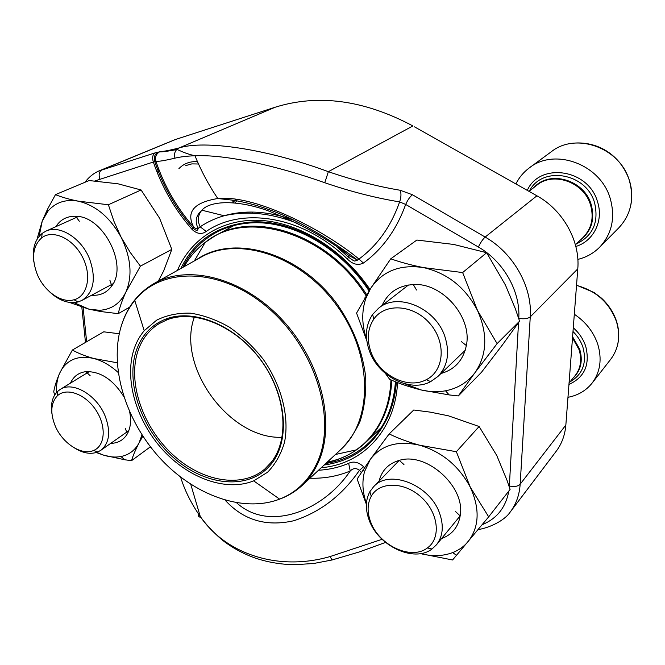 <?xml version="1.0" encoding="UTF-8"?>
<svg xmlns="http://www.w3.org/2000/svg" width="665" height="665" viewBox="0 0 665 665"><rect width="100%" height="100%" fill="white"/><g stroke="black" fill="none" stroke-linecap="round" stroke-linejoin="round"><path stroke-width="1" d="M55.212 425.916C62.41 443.364 81.803 455.932 93.64 450.454C105.319 445.808 106.583 425.908 95.76 409.906C85.128 393.763 66.093 387.105 57.198 395.966C50.781 403.115 50.116 413.098 55.212 425.916M51.97 413.987C50.482 404.312 52.302 396.83 57.423 391.56L60.149 389.457C72.576 380.912 96.691 394.835 105.095 415.916C110.947 431.618 109.525 443.073 100.822 450.296L97.805 451.959C90.93 454.569 83.291 453.331 74.887 448.218M370.929 351.843C378.817 374.944 407.778 389.881 426.282 379.69C444.303 370.895 446.531 342.359 429.889 323.531C413.572 304.42 385.135 302.625 373.855 319.059C367.595 328.477 366.623 339.408 370.929 351.843M577.843 259.392C586.281 257.355 593.537 253.299 599.622 247.239C611.983 233.872 615.516 217.646 610.246 198.561C600.537 164.147 554.552 147.505 529.398 167.829C523.596 172.135 519.082 177.513 515.874 183.947M369.366 350.812C364.595 337.064 365.659 324.961 372.575 314.503L378.593 308.219C397.462 291.91 435.592 307.621 444.91 336.606C450.047 352.949 447.67 366.274 437.778 376.581L430.646 381.635C410.081 392.882 378.086 376.348 369.366 350.812M370.588 521.767C378.701 545.225 411.186 560.653 427.337 547.96C441.344 538.243 438.559 512.732 421.302 497.212C404.278 481.435 379.366 481.36 371.261 496.24C367.296 503.638 367.072 512.15 370.588 521.767M567.968 397.304C577.96 395.417 585.99 390.696 592.074 383.14C600.312 372.059 602.199 359.067 597.735 344.179C593.488 331.86 585.682 321.877 574.311 314.246M369.125 520.005C365.226 509.365 365.467 499.939 369.848 491.726L373.514 486.83C388.975 468.7 430.172 484.702 439.723 513.621C443.962 526.073 442.882 536.456 436.481 544.768L431.984 548.991C413.996 563.022 378.094 545.932 369.125 520.005M37.265 274.354C44.231 291.42 61.554 303.523 74.031 299.765C87.689 296.307 92.103 275.244 82.394 256.856C72.934 238.353 52.635 229.126 41.612 237.887C32.685 246.191 31.23 258.353 37.265 274.354M33.849 261.869C32.02 249.117 34.796 239.616 42.178 233.373L45.827 231.187C59.434 224.379 81.354 237.995 89.534 258.785C96.383 278.469 93.873 292.334 82.019 300.381L78.079 301.943C68.628 304.055 59.143 300.696 49.634 291.852M420.446 553.613L452.574 559.98L488.675 516.846L510.08 489.432L507.262 480.936L496.788 455.542L479.124 426.498L456.365 451.718L419.823 445.267C408.418 442.125 398.202 438.343 389.175 433.921L370.28 459.407L357.122 479.024L366.382 504.336M479.124 426.498L448.285 415.775L429.931 412.084L413.746 410.006L389.175 433.921M488.675 516.846L470.271 487.171L456.365 451.718M379.092 481.103C381.768 470.421 388.493 463.522 399.274 460.38C426.548 451.535 465.891 486.996 460.155 515.874C458.185 527.204 452 534.751 441.61 538.509M420.529 553.596C432.159 556.58 442.857 556.256 452.632 552.607C458.767 550.221 463.904 546.58 468.035 541.701C479.34 526.963 480.08 508.783 470.271 487.171C458.825 465.882 442.009 451.917 419.823 445.267C397.861 440.296 381.344 445.01 370.28 459.407L364.528 471.643C361.885 481.643 362.516 492.291 366.423 503.588M117.231 362.774L94.031 358.56C85.536 356.207 78.32 353.364 72.377 350.031L59.667 373.156C56.608 380.222 54.63 386.432 53.74 391.785L54.671 395.01M119.259 333.755L103.723 331.818L72.377 350.031M150.423 446.789L131.545 460.67C132.992 455.7 135.485 449.806 139.018 442.99L142.842 436.14M96.259 452.516L103.798 455.217L124.92 459.798L131.545 460.67M70.465 383.14C73.507 376.407 78.661 372.583 85.918 371.644C100.423 371.303 113.025 379.565 123.723 396.448M129.725 412.134C131.362 420.679 130.573 427.894 127.364 433.771C123.665 440.006 118.112 443.206 110.698 443.372M96.691 452.375L103.798 455.217C109.841 457.079 115.552 457.512 120.914 456.523C128.927 454.918 134.962 450.405 139.018 442.99L142.002 434.844M118.204 372.5C110.465 365.492 102.41 360.846 94.031 358.56C79.966 355.268 69.351 358.618 62.186 368.601L59.667 373.156C57.215 378.776 56.192 385.201 56.6 392.416M385.5 373.572L389.673 379.324C398.892 383.464 409.324 386.997 420.978 389.923L449.158 394.919L458.318 395.933L481.468 372.3L502.391 344.96L519.598 321.162L515.259 308.527L505.425 285.036L486.655 252.717L462.64 272.559L423.53 267.604C411.336 265.169 400.405 262.234 390.762 258.801L370.596 288.485L356.573 313.09L366.822 340.796M486.655 252.717L453.68 244.437L416.864 240.048L390.762 258.801M519.598 321.162L497.112 343.614L477.503 310.455L462.64 272.559M458.318 395.933L474.96 372.683L497.112 343.614M382.092 305.501C387.936 292.542 398.352 285.568 413.314 284.553C442.2 282.425 472.532 317.147 466.348 345.551C463.222 360.272 454.769 369.59 440.995 373.497M404.877 383.796L420.978 389.923C429.374 391.951 437.553 392.242 445.508 390.796C457.72 388.435 467.537 382.4 474.96 372.683C487.113 354.886 487.969 334.138 477.503 310.455C465.267 287.305 447.279 273.024 423.53 267.604C400.039 264.088 382.392 271.046 370.596 288.485L365.75 298.635C361.486 311.569 361.793 325.202 366.664 339.524M158.345 281.096L163.756 270.713L171.811 249.392L159.6 218.261L141.08 189.974L108.387 204.754L78.129 201.138C69.21 199.35 61.662 197.181 55.478 194.629L47.489 209.275L42.261 220.996L36.991 239.342M141.08 189.974L118.004 183.806L89.135 180.548L55.478 194.629M171.811 249.392L140.415 266.141L130.132 252.276L121.113 237.206L113.89 221.179L108.387 204.754M129.675 307.139L118.245 313.664C119.675 307.338 122.219 300.148 125.885 292.093L140.415 266.141M69.401 302.409L89.044 309.217L100.748 311.536L118.245 313.664M55.843 226.682C60.415 219.517 67.032 216.05 75.685 216.275C103.042 215.909 128.287 265.102 111.795 285.9C106.882 292.741 100.149 295.85 91.604 295.235M73.923 302.608L89.044 309.217L99.625 310.289C111.496 309.524 120.249 303.456 125.885 292.093C132.659 275.967 131.063 257.671 121.113 237.206C109.983 217.256 95.66 205.236 78.129 201.138C65.552 199.018 55.486 202.368 47.938 211.187L42.261 220.996L39.152 236.266M325.825 463.455C342.5 460.945 356.897 454.004 369.025 442.632C376.814 435.176 383.007 426.124 387.612 415.484C391.993 405.251 394.594 393.996 395.417 381.735M369.058 290.962C339.798 246.125 288.593 218.644 247.43 223.207C235.892 224.338 225.385 227.463 215.901 232.592C201.362 240.663 190.348 252.251 182.858 267.355M84.921 182.31C88.836 177.106 93.549 173.299 99.06 170.888L155.311 152.809C152.618 154.446 151.977 157.563 153.382 162.152C162.061 187.505 175.003 209.982 192.227 229.583C197.139 234.013 201.803 234.637 206.217 231.445L200.14 226.798L198.203 228.461C196.948 229.234 195.419 228.743 193.623 226.989C185.868 211.952 193.914 202.468 217.779 198.519C257.704 194.504 328.236 233.091 358.925 259.076C377.354 245.551 390.929 226.491 399.632 201.902C375.393 197.921 350.438 191.528 324.778 182.725C276.033 165.444 225.194 154.363 194.986 155.768C187.023 156.034 180.365 156.832 174.986 158.145C164.463 160.656 158.095 161.678 155.884 161.204C154.845 157.206 156.051 154.097 159.475 151.886M236.665 502.823C269.125 532.449 323.456 510.861 350.214 470.995L348.668 463.314C353.539 460.961 358.51 462.092 363.589 466.722L364.487 467.744M336.64 246.765L348.551 257.247L347.329 258.968C352.625 264.329 357.994 265.692 363.439 263.041L358.925 259.076L356.756 260.63C353.896 260.555 356.423 262.883 348.551 257.247L349.15 255.776M232.999 202.459L232.767 200.198M197.455 161.661C190.032 161.213 183.848 163.54 178.918 168.636M180.639 477.146C184.321 489.315 190.265 501.56 198.461 513.887L200.281 516.53C225.659 553.779 277.862 571.684 330.089 556.555L382.076 539.307M361.303 472.507L359.424 470.346C342.126 495.392 320.231 512.191 293.747 520.753C266.158 526.954 243.307 520.113 225.202 500.23M174.986 158.145C174.022 154.887 174.546 152.061 176.574 149.675L179.118 147.938C204.645 139.808 266.973 148.952 328.369 171.686L412.89 125.943C364.021 99.941 317.986 93.748 274.786 107.356L175.252 139.55L99.06 170.888M253.124 212.077L251.927 213.091M232.742 202.734L236.009 199.35M338.901 246.673L348.934 255.584C327.629 238.602 300.331 223.523 267.014 210.356C235.377 199.35 209.633 200.996 201.886 210.198L201.869 210.215C197.846 215.078 197.272 220.605 200.14 226.798C207.397 221.96 215.385 218.278 224.113 215.743C245.884 209.575 269.441 211.187 294.795 220.597M185.734 165.585L191.853 163.889L198.494 163.997M309.965 478.21C324.254 478.642 337.67 476.24 350.214 470.995C353.223 468.027 356.29 467.811 359.424 470.346L363.589 466.722M333.34 559.639L332.01 559.988L330.089 556.555M200.855 517.32C198.71 517.121 197.912 515.974 198.461 513.887M363.439 263.041C382.458 249.2 396.54 229.666 405.683 204.438C407.72 199.916 409.981 196.682 412.466 194.754L400.197 190.265C401.369 193.415 401.178 197.297 399.632 201.902L405.683 204.438L478.368 247.014C480.596 242.484 482.857 239.167 485.151 237.056L536.913 195.801L414.536 126.865M324.778 182.725L328.369 171.686C352.982 180.157 376.93 186.35 400.197 190.265M348.934 255.584L357.172 259.882C340.197 246.906 312.018 227.596 281.47 214.463C263.689 207.039 247.147 202.243 231.827 200.065L217.788 198.519C208.752 185.169 201.146 170.922 194.97 155.768M194.995 155.768C182.85 153.066 178.611 149.475 176.641 149.6C167.447 151.304 161.753 152.052 159.55 151.844L155.311 152.809M192.227 229.583L193.623 226.989C176.832 207.879 164.255 185.942 155.884 161.204L94.862 180.955M234.903 202.925L236.89 200.847M133.632 350.422C135.959 342.924 139.484 336.357 144.205 330.721L156.682 320.139C166.707 315.168 177.954 312.841 190.423 313.165C203.299 315.102 216.208 319.724 229.151 327.022C241.728 335.75 253.024 346.432 263.057 359.05C281.619 385.467 289.566 417.038 284.529 442.242C281.021 454.212 275.368 464.212 267.571 472.233L253.673 480.87C226.358 491.967 188.81 478.393 162.842 449.914C136.849 421.452 124.388 380.521 133.632 350.422M135.843 351.976C141.013 335.858 151.088 324.853 166.084 318.959C194.222 308.261 235.934 325.617 261.179 360.422C286.59 395.101 290.356 440.13 271.561 463.638C250.788 490.13 207.921 486.896 175.718 459.565C143.341 432.474 125.427 385.484 135.843 351.976M137.564 352.159C141.537 339.632 148.719 330.123 159.11 323.631L167.405 319.641C195.153 309.117 236.233 326.224 261.087 360.488C286.1 394.636 289.832 438.975 271.32 462.175L264.986 468.858C241.678 488.958 201.537 481.56 172.393 454.303C143.125 427.163 127.796 383.547 137.564 352.159M282.101 437.279C229.558 439.715 176.017 366.265 194.404 316.989M599.622 247.239L618.849 227.796C630.877 214.787 634.393 199.109 629.406 180.755C620.221 147.672 575.873 131.936 551.36 151.695L529.398 167.829M575.832 246.457C593.554 241.262 603.903 220.647 597.478 201.653C588.458 168.918 539.747 162.052 527.287 190.381M576.306 243.955C592.981 235.851 599.065 222.102 594.552 202.709C586.281 172.784 542.05 165.568 529.49 190.946M580.545 239.899C591.542 231.054 595.084 219.251 591.168 204.471C584.202 179.725 549.581 169.824 534.111 187.347M575.4 244.82L583.039 237.513C591.617 228.644 594.111 217.771 590.52 204.895C584.02 182.094 553.297 171.229 536.83 185.236L528.983 191.337M592.074 383.14L610.719 359.291C618.774 348.468 620.678 335.875 616.438 321.503C609.439 302.766 596.131 290.73 576.522 285.385M568.949 384.461C584.668 377.23 590.246 364.487 585.69 346.216C583.296 339.15 579.165 332.999 573.28 327.779M570.287 381.535L570.578 381.527C582.889 374.013 587.004 362.575 582.914 347.197C580.936 341.336 577.627 336.108 572.997 331.519M573.163 378.028C580.911 370.447 583.089 360.812 579.681 349.142L572.59 336.764M569.057 383.032L575.05 375.725C580.753 368.36 582.091 359.657 579.057 349.632L572.507 337.92M412.466 194.754L485.151 237.056C513.455 253.107 532.474 286.981 530.263 316.881L520.163 484.211L565.849 425.043L577.785 268.86C580.279 241.096 563.072 210.148 536.913 195.801L537.96 196.399M518.758 318.593L518.767 318.385C524.003 319.217 527.835 318.718 530.263 316.881L577.785 268.86L577.893 267.089M509.29 486.963L509.348 486.015C514.253 487.063 517.852 486.456 520.163 484.211C519.44 494.885 516.165 504.103 510.338 511.875L556.198 451.252C561.8 443.796 565.009 435.06 565.849 425.043L566.015 422.882M99.85 178.927C98.462 174.513 99.152 171.479 101.903 169.849L175.676 139.417M160.523 151.412C162.742 151.686 168.935 150.531 179.118 147.938L275.194 107.223M177.43 270.406C191.179 238.269 223.008 217.896 261.761 220.472C300.455 223.141 343.364 249.874 369.989 289.458M397.57 382.583C395.068 431.02 362.167 464.461 321.262 467.695M83.125 307.612L86.641 341.744M318.535 470.238C329.175 469.648 339.216 467.345 348.668 463.314M482.216 524.668C496.938 518.625 505.807 507.42 508.825 491.044M509.348 486.015L518.525 322.683M518.767 318.385C520.629 291.644 503.621 261.436 478.368 247.014M347.329 258.968C303.381 216.108 242.318 206.316 206.217 231.445M157.464 173.158L158.619 168.877M369.208 290.721C339.665 245.551 288.053 217.904 246.599 222.517C215.693 226.441 193.773 241.769 180.847 268.485M324.129 465.026C353.522 460.895 374.819 444.719 388.011 416.49C392.5 406.024 395.135 394.503 395.924 381.934M391.785 380.239C391.095 394.603 387.986 407.562 382.458 419.125C378.077 428.177 372.466 435.974 365.625 442.491C354.769 452.657 341.985 459.199 327.271 462.108M366.107 295.825C326.582 232.143 245.909 208.627 205.144 242.434L214.994 235.876C257.405 210.606 329.99 236.291 366.714 294.803M196.341 259.807C233.382 233.44 299.682 252.301 337.571 304.728C353.198 327.579 362.558 351.519 365.642 376.54C366.332 392.566 364.503 407.412 360.156 421.078C354.478 433.755 346.806 444.378 337.138 452.932M326.931 462.424C337.704 460.246 347.521 456.057 356.374 449.864C367.047 442.316 375.459 432.217 381.61 419.582C387.238 407.803 390.347 394.561 390.945 379.881M194.346 260.921L205.144 242.434C196.541 248.959 189.55 257.022 184.18 266.623M340.754 449.565C373.173 420.463 373.115 354.985 336.681 305.376C300.597 255.51 238.278 235.427 200.655 257.388L154.205 283.415C188.361 263.756 243.673 277.962 282.567 320.164C321.611 362.192 336.049 424.154 318.136 462.757C313.996 471.834 308.543 479.523 301.769 485.824L340.754 449.565M121.205 326.241C126.965 307.155 137.971 292.883 154.205 283.415C146.524 287.937 140.041 293.606 134.762 300.43C128.586 308.086 124.006 316.931 121.005 326.947C109.193 367.171 125.702 420.538 159.6 457.744C193.49 494.935 242.758 513.255 279.624 499.132C296.349 492.549 308.826 480.471 317.064 462.915C337.138 420.222 316.016 349.108 268.61 308.336C221.428 267.18 161.612 266.224 134.762 300.43L144.205 330.721M89.368 371.544L60.149 389.457M128.802 430.671L100.822 450.296M93.64 450.454L97.805 451.959M57.198 395.966L57.423 391.56M408.451 285.011L378.593 308.219M465.209 350.314L437.778 376.581M575.599 143.017C597.527 141.903 620.021 154.189 629.24 179.932C631.925 188.295 632.448 196.69 630.811 205.119M426.282 379.69L430.646 381.635M373.855 319.059L372.575 314.503M399.266 460.388L373.514 486.83M455.459 511.501L460.155 515.874L436.481 544.768M576.538 285.194L594.119 292.517L601.509 298.161C608.242 304.47 613.13 311.802 616.172 320.173C619.098 328.884 619.506 337.404 617.403 345.725M427.337 547.96L431.984 548.991M371.261 496.24L369.848 491.726M78.37 216.541L45.827 231.187M113.158 283.672L82.019 300.381M74.031 299.765L78.079 301.943M41.612 237.887L42.178 233.373M364.528 471.643L363.065 469.847M452.632 552.607L456.564 555.308M403.971 464.569L399.274 460.38M62.186 368.601L62.045 368.127M120.914 456.523L124.92 459.806M90.157 375.742L85.918 371.644M125.236 428.327L127.364 433.771M365.75 298.635L364.977 297.721M445.508 390.796L449.158 394.919M416.523 290.023L413.314 284.553M461.344 341.577L466.348 345.551M47.938 211.187L47.481 209.275M99.625 310.289L100.748 311.544M79.318 221.254L75.685 216.275M109.875 280.181L111.795 285.9M190.747 484.303L200.281 516.53C208.145 527.702 220.556 539.224 226.732 543.38C235.709 549.664 245.352 554.61 255.643 558.201C265.119 561.36 275.044 563.38 285.418 564.269L295.584 564.668L313.747 563.479L332.001 559.988L358.892 552.075L385.567 542.416M298.028 223.615C271.918 213.166 247.28 210.539 224.113 215.743L201.886 210.207C195.867 215.477 194.645 221.561 198.212 228.461L197.596 229.999C196.774 230.689 195.294 230.132 193.158 228.319C176.075 208.968 163.266 186.74 154.745 161.637C153.681 152.676 156.782 154.089 158.702 152.144L159.55 151.844M161.653 176.358L160.548 176.848M478.11 529.606C489.365 527.819 504.486 520.753 510.338 511.875M150.157 446.988L151.071 447.628M81.828 307.213L85.477 342.417M247.43 223.207L246.599 222.517C287.455 217.023 339.84 244.836 369.524 290.206M387.612 415.484L388.011 416.49C392.683 406.232 395.467 394.769 396.357 382.109M335.468 454.486L356.374 449.864L365.625 442.491L381.286 427.57M214.994 235.876L233.997 225.526M253.673 480.87L279.624 499.132C287.729 496.19 295.119 491.751 301.769 485.824M167.405 319.641L166.084 318.959M271.32 462.175L271.561 463.638"/></g></svg>
